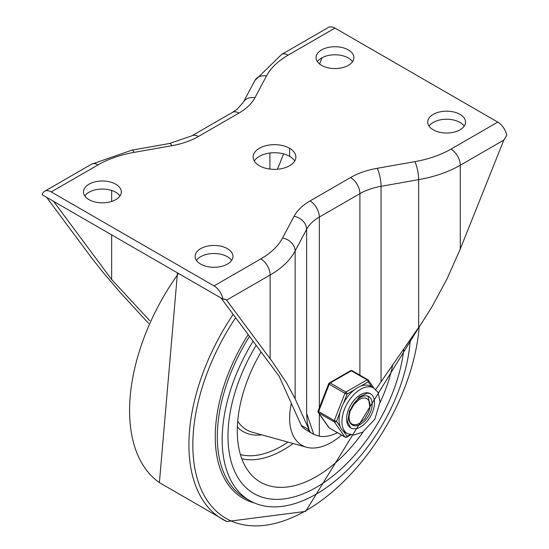 <?xml version="1.0" encoding="UTF-8"?>
<svg xmlns="http://www.w3.org/2000/svg" width="549" height="549" viewBox="0 0 549 549"><rect width="100%" height="100%" fill="white"/><g stroke="black" fill="none" stroke-linecap="round" stroke-linejoin="round"><path stroke-width="0.82" d="M310.068 432.214L306.328 430.052A52.629 30.387 -60 0 1 301.634 426.134L301.216 425.283L307.714 429.037L310.357 432.591L309.121 429.846L310.357 432.591M221.027 298.011L279.105 376.209L301.216 425.283M200.659 264.096A18.913 10.918 0 0 0 221.268 266.457A18.913 10.918 0 0 0 232.941 256.369A18.913 10.918 0 0 0 214.028 245.451A18.913 10.918 0 0 0 195.115 256.369A18.913 10.918 0 0 0 200.659 264.096M231.609 260.404A18.913 10.918 0 0 0 214.028 253.508A18.913 10.918 0 0 0 196.453 260.404M433.236 129.818A18.913 10.918 0 0 0 453.845 132.185A18.913 10.918 0 0 0 465.518 122.098A18.913 10.918 0 0 0 446.605 111.179A18.913 10.918 0 0 0 427.692 122.098A18.913 10.918 0 0 0 433.236 129.818M464.186 126.126A18.913 10.918 0 0 0 446.605 119.236A18.913 10.918 0 0 0 429.03 126.126M319.34 414.035L319.34 436.242L313.815 434.376L306.637 413.342L306.637 229.262L295.136 250.982L295.136 398.807L286.942 383.504L272.565 362.072L226.511 300.029L225.756 299.37L223.038 299.171A13.155 7.597 -120 0 0 214.028 285.912L260.83 258.895A87.161 50.323 0 0 0 282.55 238.019L294.058 216.299A64.137 37.03 180 0 1 310.041 200.941L350.598 177.526A64.137 37.03 180 0 1 377.197 168.296L414.824 161.66A87.161 50.323 0 0 0 450.969 149.115L497.771 122.098A13.155 7.597 60 0 1 506.782 135.356L503.81 140.091L460.275 165.228L460.275 248.992L503.81 140.091M319.34 436.242A52.629 30.387 120 0 0 337.395 432.681M306.637 413.342L307.316 423.053L309.121 429.846L295.136 398.807M460.275 248.992L446.879 279.173L431.734 307.2L421.996 322.62L375.729 389.502M223.038 299.171L42.218 194.778A13.155 7.597 60 0 1 44.647 191.265A13.155 7.597 60 0 1 51.229 191.917L214.028 285.912M294.71 161.035A21.377 12.346 0 0 0 289.618 156.335A21.377 12.346 180 0 0 254.29 161.035M289.618 148.278A21.377 12.346 180 0 0 266.32 145.602A21.377 12.346 180 0 0 253.123 157.007A21.377 12.346 180 0 0 259.382 165.736A21.377 12.346 0 0 0 282.68 168.413A21.377 12.346 0 0 0 295.877 157.007A21.377 12.346 0 0 0 289.618 148.278L289.618 156.335M269.895 153.013L269.895 169.065M277.465 169.229L283.6 153.892M319.552 63.965L322.05 57.727M53.569 201.332L111.653 279.53L149.781 320.691M111.653 190.455L111.653 201.442M111.653 234.862L111.653 279.53M89.02 199.644A18.913 10.918 180 0 1 83.482 191.917A18.913 10.918 180 0 1 102.395 180.998A18.913 10.918 180 0 1 121.308 191.917A18.913 10.918 180 0 1 109.628 202.005A18.913 10.918 180 0 1 89.02 199.644M84.814 195.945A18.913 10.918 180 0 1 102.395 189.055A18.913 10.918 180 0 1 119.97 195.945M321.597 65.365A18.913 10.918 180 0 1 316.059 57.645A18.913 10.918 180 0 1 334.972 46.727A18.913 10.918 180 0 1 353.885 57.645A18.913 10.918 180 0 1 342.205 67.733A18.913 10.918 180 0 1 321.597 65.365M317.391 61.673A18.913 10.918 180 0 1 334.972 54.783A18.913 10.918 180 0 1 352.547 61.673M497.771 122.098L334.972 28.102A13.155 7.597 -120 0 0 328.391 27.45L281.589 54.475L254.818 80.579L243.317 102.299L237.017 109.326L232.385 112.421L191.821 135.836L169.517 143.502L131.89 150.145L91.45 164.247A13.155 7.597 -120 0 1 98.031 164.899A87.161 50.323 180 0 1 134.176 152.361L171.803 145.718A64.137 37.03 0 0 0 198.402 136.488L238.959 113.073A64.137 37.03 0 0 0 254.942 97.715L266.45 75.995A87.161 50.323 180 0 1 288.17 55.12L334.972 28.102M46.596 197.304L91.244 257.385L102.121 271.233L120.464 292.789L148.587 323.368M316.361 487.334A124.987 72.159 120 0 0 403.92 348.615A124.987 72.159 -60 0 1 316.361 487.334A124.987 72.159 -60 0 1 253.871 493.524A124.987 72.159 120 0 0 316.361 487.334M256.163 345.321A124.987 72.159 120 0 0 253.871 493.524A124.987 72.159 -60 0 1 256.163 345.321M253.11 341.21A133.208 76.908 120 0 0 249.761 500.647A133.208 76.908 120 0 0 316.361 494.045A133.208 76.908 120 0 0 410.275 339.515M248.189 334.581A134.519 77.663 120 0 0 254.166 502.87M363.17 431.85A111.831 64.562 -60 0 1 316.361 476.594A111.831 64.562 -60 0 1 253.103 476.594A111.831 64.562 -60 0 1 261.07 351.93M392.803 364.543A111.831 64.562 -60 0 1 380.1 402.534M341.574 435.096A59.203 34.182 -60 0 1 331.479 442.35A59.203 34.182 -60 0 1 306.589 447.25A59.203 34.182 -60 0 1 291.354 403.398M348.944 418.304L350.255 422.572A16.202 9.354 120 0 1 350.269 410.906L351.559 407.482M367.212 395.939L368.317 396.632L369.861 407.406M350.653 423.554L351.339 423.691M351.744 423.972L350.811 423.746M368.53 400.303L366.862 398.629L364.996 397.984L362.265 398.183L359.465 399.37L354.222 404.105L350.269 410.906M350.255 422.579L351.95 424.096L354.071 424.754L356.74 424.562L359.828 423.265L364.804 418.736L368.262 412.69A13.389 7.727 120 0 0 368.255 399.995M374.507 402.74A19.737 11.392 -60 0 1 365.895 422.6A19.737 11.392 -60 0 1 350.687 427.884A19.737 11.392 -60 0 1 350.687 405.1A19.737 11.392 -60 0 1 370.424 393.702A19.737 11.392 -60 0 1 374.507 402.74A19.737 11.392 -60 0 1 365.895 422.6A19.737 11.392 -60 0 1 350.687 427.884L347.668 422.112L349.466 410.858L359.231 396.92L367.665 393.07L370.424 393.702A19.737 11.392 -60 0 1 374.507 402.74M372.181 404.078A16.443 9.498 120 0 0 368.777 396.55A16.443 9.498 120 0 0 352.328 406.047A16.443 9.498 120 0 0 352.328 425.036A16.443 9.498 120 0 0 365.003 420.63A16.443 9.498 120 0 0 372.181 404.078M373.711 388.006A26.311 15.194 120 0 0 347.963 402.239A26.311 15.194 120 0 0 346.33 432.859A26.311 15.194 120 0 0 347.4 433.58L353.323 435.103L362.608 432.2L374.816 419.258L380.121 401.731L378.028 392.446L373.711 388.006L370.801 386.331A26.311 15.194 120 0 0 360.919 386.077L368.221 381.864A1.647 1.297 -35.1 0 0 368.406 380.244A1.647 1.297 -35.1 0 0 368.063 379.935A1.647 0.947 -60 0 0 367.878 379.764A1.647 0.947 -60 0 0 367.055 379.846A1.647 0.947 60 0 1 368.221 381.864L371.742 386.867M343.42 403.474L347.071 394.072A1.647 0.947 -120 0 0 345.911 392.055L330.21 382.996A1.647 0.947 -120 0 0 329.386 382.914A1.647 1.647 0 0 0 328.679 383.744A1.647 0.35 21.2 0 0 329.201 384.245L344.902 393.31A1.647 0.35 21.2 0 0 347.071 394.072L354.373 389.859A26.311 15.194 120 0 0 343.42 403.474A26.311 15.194 120 0 0 340.147 411.922A26.311 15.194 120 0 0 340.147 426.518A26.311 15.194 120 0 0 343.42 431.178A26.311 15.194 120 0 0 344.491 431.905L347.4 433.58M340.147 426.518L336.496 421.323A1.647 0.35 -158.8 0 1 334.327 420.561L318.626 411.503A1.647 0.35 -158.8 0 1 318.104 410.995A1.647 1.647 0 0 0 318.29 412.539A1.647 1.297 -35.1 0 0 318.626 412.841L334.327 421.906A1.647 1.297 -35.1 0 0 336.496 421.323L340.147 411.922M350.015 434.671L347.071 436.373A1.647 1.297 144.9 0 1 344.902 436.949L329.201 427.891A1.647 1.297 144.9 0 1 328.865 427.582A1.647 1.647 0 0 0 329.386 428.062A1.647 0.947 120 0 0 329.626 428.131M352.369 370.877A1.647 0.947 120 0 0 352.184 370.705A1.647 1.647 0 0 0 350.537 370.705A1.647 0.947 60 0 1 351.36 370.781L367.055 379.846L345.911 392.055A1.647 0.947 -60 0 0 344.902 393.31L334.327 420.561A1.647 0.947 -60 0 0 334.327 421.906L344.902 436.949A1.647 0.947 -60 0 0 345.088 437.121A1.647 1.647 0 0 0 346.735 437.121A1.647 0.947 -120 0 0 347.071 436.373L343.42 431.178M360.919 386.077A26.311 15.194 120 0 0 354.373 389.859M450.969 149.115A13.155 7.597 60 0 1 460.275 165.228A100.316 57.92 180 0 1 418.667 179.66L381.047 186.303L381.047 381.383M418.667 327.485L418.667 179.66A13.155 3.143 80 0 0 414.824 161.66M359.904 375.159L359.904 193.639L319.34 217.054L319.34 409.664M377.197 168.296A13.155 3.143 80 0 1 381.047 186.303A50.982 29.433 0 0 0 359.904 193.639A13.155 7.597 60 0 0 350.598 177.526M310.041 200.941A13.155 7.597 60 0 1 319.34 217.054A50.982 29.433 0 0 0 306.637 229.262A13.155 10.273 27.9 0 0 294.058 216.299M282.55 238.019A13.155 10.273 27.9 0 1 295.136 250.982A100.316 57.92 180 0 1 270.135 275.008L226.6 300.145M270.135 358.765L270.135 275.008A13.155 7.597 60 0 0 260.83 258.895M224.761 299.02L226.511 300.029M51.229 191.917L98.031 164.899M288.17 55.12A13.155 7.597 -120 0 0 281.589 54.475M266.45 75.995A13.155 10.273 -152.1 0 0 254.818 80.579M254.942 97.715A13.155 10.273 -152.1 0 0 243.317 102.299M238.959 113.073A13.155 7.597 -120 0 0 232.385 112.421M198.402 136.488A13.155 7.597 -120 0 0 191.821 135.836M171.803 145.718A13.155 3.143 -100 0 0 169.517 143.502M134.176 152.361A13.155 3.143 -100 0 0 131.89 150.145M249.507 336.359A133.208 76.908 120 0 0 244.888 497.833L249.761 500.647M235.658 317.713A160.425 92.623 120 0 0 199.177 484.472A160.425 92.623 120 0 0 306.273 510.44A160.425 92.623 120 0 0 419.196 326.73M233.181 314.378A162.991 94.105 120 0 0 226.812 521.55L305.649 511.394L419.69 326.01M178.5 273.457A162.991 94.105 120 0 0 159.402 482.633L226.812 521.55M293.097 443.517A102.491 59.175 -60 0 1 283.346 449.906A102.491 59.175 -60 0 1 241.814 458.779M287.971 442.096A99.266 57.309 -60 0 1 281.479 446.193A99.266 57.309 -60 0 1 240.421 454.586M306.589 447.25L252.437 432.262A73.456 42.41 -60 0 1 237.71 421.234M261.763 434.842A76.675 44.27 -60 0 1 237.36 427.005M345.088 437.121L329.386 428.062A1.647 0.947 120 0 1 329.201 427.891L318.626 412.841A1.647 0.947 120 0 1 318.626 411.503L329.201 384.245A1.647 0.947 120 0 1 330.21 382.996L351.36 370.781A1.647 0.947 120 0 1 352.184 370.705L367.878 379.764A1.647 1.647 0 0 1 368.406 380.244L373.965 388.157M310.357 432.372L313.815 434.376M44.647 191.265L91.45 164.247M177.464 272.86L159.402 482.633M350.687 434.835L346.735 437.121M318.29 412.539L328.865 427.582M350.537 370.705L329.386 382.914M328.679 383.744L318.104 410.995"/></g></svg>
